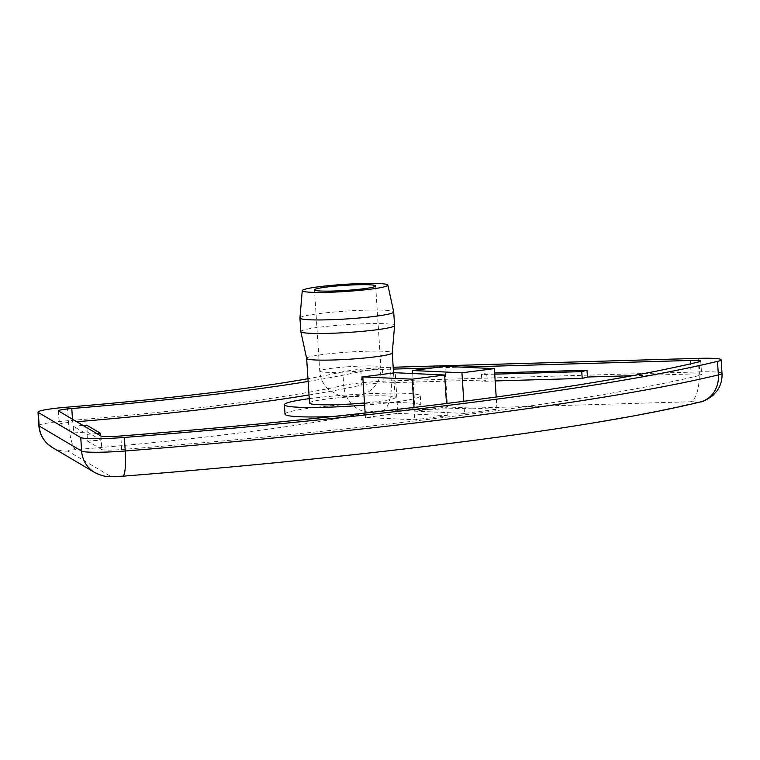 <?xml version="1.0" encoding="UTF-8"?>
<svg xmlns="http://www.w3.org/2000/svg" width="760" height="760" viewBox="0 0 760 760"><rect width="100%" height="100%" fill="white"/><g stroke="black" fill="none" stroke-linecap="round" stroke-linejoin="round"><path stroke-width="0.57" stroke-dasharray="3.8 2.85" d="M100.975 436.041L101.849 449.578A17.024 1.425 -3.7 0 0 121.676 449.53A796.622 66.662 -3.7 0 0 699.969 375.364A17.024 1.425 -3.7 0 0 701.613 374.632A17.024 1.425 -3.7 0 0 701.48 374.471A17.024 1.425 -3.7 0 0 691.182 373.996L690.526 363.841M309.253 398.658A68.087 5.7 176.3 0 1 377.425 393.385A68.087 5.7 176.3 0 1 419.738 395.248A68.087 5.7 176.3 0 1 420.29 395.912A68.087 5.7 176.3 0 1 364.619 405.127M285.01 414.171A68.087 5.7 176.3 0 1 348.441 404.377A68.087 5.7 176.3 0 1 420.346 404.728A68.087 5.7 176.3 0 1 420.897 405.384A68.087 5.7 176.3 0 1 332.804 416.527M306.651 358.387L306.651 358.406A42.892 3.591 176.3 0 1 344.005 352.402A42.892 3.591 176.3 0 1 392.255 352.849L392.264 352.868M309.538 403.075A42.892 3.591 176.3 0 1 346.902 397.081A42.892 3.591 176.3 0 1 395.152 397.537A42.892 3.591 176.3 0 1 364.486 402.971M300.817 331.569A46.977 3.933 176.3 0 1 341.734 325.014A46.977 3.933 176.3 0 1 394.582 325.498M299.944 317.974A46.977 3.933 176.3 0 1 340.86 311.467A46.977 3.933 176.3 0 1 393.699 311.913M349.381 396.587L354.787 395.894L349.381 396.587M690.317 401.774A10.213 0.855 -3.7 0 1 696.492 402.059A10.213 0.855 -3.7 0 1 695.581 402.601A789.811 66.091 176.3 0 1 122.236 476.121A10.213 0.855 -3.7 0 1 110.343 476.159L67.887 451.079A10.213 0.855 -3.7 0 1 75.848 449.616C197.961 439.717 313.538 424.897 369.541 411.958A10.213 0.855 -3.7 0 1 377.283 411.008A10.213 0.855 -3.7 0 1 382.508 410.723A27.236 10.602 88.3 0 0 391.238 380.865L699.048 371.916A27.236 10.602 -91.7 0 1 690.317 401.774L382.508 410.723M75.848 449.616A27.236 5.586 85.3 0 1 68.353 420.669A408.519 34.181 -3.7 0 0 343.7 385.358L342.817 371.82A37.449 3.135 -3.7 0 1 390.365 367.327L393.186 367.241M342.817 371.82A408.519 34.181 176.3 0 1 307.962 378.717M308.142 381.434A428.944 35.891 -3.7 0 0 360.895 371.45A17.024 1.425 176.3 0 1 382.498 369.408L393.309 369.094M432.478 367.954L461.396 367.118M72.475 419.197L72.656 422.066A17.024 1.425 -3.7 0 0 59.261 424.337A17.024 1.425 -3.7 0 0 59.394 424.498L58.52 410.96M101.849 449.578L87.543 441.123L87.096 434.349L73.264 426.18L73.71 432.953L59.394 424.498M382.498 369.408L383.373 382.945L487.131 379.933L486.694 373.16L494.636 372.932M632.434 375.706L691.182 373.996M383.373 382.945A17.024 1.425 -3.7 0 0 361.769 384.997L360.895 371.45M72.656 422.066A428.944 35.891 -3.7 0 0 76.76 421.733M309.016 394.972A428.944 35.891 -3.7 0 0 361.769 384.997M495.159 380.94L481.887 381.32L487.131 379.933M73.71 432.953L87.181 431.936L101.013 440.116L87.543 441.123M464.559 413.411L415.14 411.141L447.564 406.98L496.992 409.26L464.559 413.411L463.78 401.299M397.851 413.354L447.269 415.634L414.846 419.786L365.427 417.515L397.851 413.354L395.219 372.733M100.747 435.898L101.013 440.116M87.096 434.349L96.881 433.618M83.049 425.448L73.264 426.18M87.181 431.936L86.745 425.173M494.722 374.167L481.45 374.547L486.694 373.16M481.45 374.547L481.887 381.32M444.942 366.358L447.564 406.98M415.14 411.141L412.709 373.54M496.992 409.26L496.194 397.024M414.048 407.436L414.846 419.786M447.269 415.634L446.481 403.484M365.427 417.515L365.132 413.031M369.541 411.958A27.236 23.987 -102.7 0 1 343.7 385.358A37.449 3.135 176.3 0 1 372.067 381.881A37.449 3.135 176.3 0 1 391.238 380.865L390.365 367.327M698.174 358.368L699.048 371.916A37.449 3.135 176.3 0 1 721.696 372.96A37.449 3.135 176.3 0 1 722 373.322M695.581 402.601A27.236 24.434 -103.5 0 0 700.197 401.992M699.969 375.364L699.086 361.827M346.437 366.861A30.637 2.565 -3.7 0 0 319.751 371.137A30.637 2.565 -3.7 0 0 354.217 371.459A30.637 2.565 -3.7 0 0 380.902 367.184A30.637 2.565 -3.7 0 0 346.437 366.861M52.279 447.44A27.236 26.933 120.6 0 0 67.887 451.079M110.343 476.159A27.236 26.933 -59.4 0 1 94.734 472.52M67.478 407.132L68.353 420.669A37.449 3.135 176.3 0 0 38.874 425.647M121.676 449.53L120.802 435.983M700.739 361.095L701.613 374.632M420.29 395.912L420.897 405.384M393.556 372.941L395.152 397.537M375.649 285.931L380.902 367.184C381.283 375.364 378.623 382.394 372.932 388.265C365.588 394.516 366.719 392.597 363.651 394.335L352.801 396.568C349.771 397.252 345.002 396.824 338.476 395.295L328.728 389.642C323.323 384.645 320.33 378.48 319.751 371.137L314.498 289.883M58.387 410.79L59.261 424.337"/><path stroke-width="1.14" d="M38.304 412.471L80.75 437.551A37.449 3.135 -3.7 0 0 122.578 437.579A37.449 3.135 -3.7 0 0 124.374 437.447L125.248 450.984A27.236 4.617 85.5 0 1 122.635 476.197L110.789 476.605C106.352 477.005 101.004 475.637 94.734 472.52A27.236 26.933 -59.4 0 1 81.633 451.098L39.178 426.018A27.236 26.933 120.6 0 0 52.279 447.44L47.262 443.631C42.218 438.691 39.425 432.697 38.874 425.647L38 412.11A37.449 3.135 -3.7 0 0 38.304 412.471L39.178 426.018A37.449 3.135 176.3 0 1 38.874 425.647M461.396 367.118L690.308 360.459A17.024 1.425 176.3 0 1 700.606 360.933A17.024 1.425 176.3 0 1 700.739 361.095A17.024 1.425 176.3 0 1 699.086 361.827A796.622 66.662 176.3 0 1 120.802 435.983A17.024 1.425 176.3 0 1 100.975 436.041L58.52 410.96A17.024 1.425 176.3 0 1 58.387 410.79A17.024 1.425 176.3 0 1 71.782 408.528A428.944 35.891 -3.7 0 0 308.142 381.434M364.619 405.127A68.087 5.7 176.3 0 1 284.952 405.356A68.087 5.7 176.3 0 1 284.401 404.7A68.087 5.7 176.3 0 1 309.253 398.658M332.804 416.527A68.087 5.7 176.3 0 1 285.56 414.837A68.087 5.7 176.3 0 1 285.01 414.171L284.401 404.7M392.255 352.849A42.892 3.591 176.3 0 1 392.255 352.897A42.892 3.591 176.3 0 1 354.901 358.834A42.892 3.591 176.3 0 1 306.651 358.425A42.892 3.591 176.3 0 1 306.651 358.387L309.538 403.075A42.892 3.591 176.3 0 0 357.789 403.522A42.892 3.591 176.3 0 0 364.486 402.971M387.875 285.095L393.699 311.913A46.977 3.933 176.3 0 1 393.709 311.961L394.582 325.498A46.977 3.933 176.3 0 1 394.582 325.555A46.977 3.933 176.3 0 1 353.666 332.063A46.977 3.933 176.3 0 1 300.827 331.616A46.977 3.933 176.3 0 1 300.817 331.569L299.944 318.022A46.977 3.933 176.3 0 1 299.944 317.974L302.271 290.633A42.892 3.591 176.3 0 1 339.625 284.696A42.892 3.591 176.3 0 1 387.875 285.095A42.892 3.591 176.3 0 1 350.522 291.127A42.892 3.591 176.3 0 1 302.271 290.633M393.709 311.961A46.977 3.933 176.3 0 1 352.792 318.516A46.977 3.933 176.3 0 1 299.944 318.022M348.963 290.206A30.637 2.565 176.3 0 1 314.498 289.883A30.637 2.565 176.3 0 1 341.183 285.608A30.637 2.565 176.3 0 1 375.649 285.931A30.637 2.565 176.3 0 1 348.963 290.206M393.186 367.241L698.174 358.368A37.449 3.135 -3.7 0 1 721.126 359.774A37.449 3.135 -3.7 0 1 717.487 361.38A817.047 68.371 176.3 0 1 124.374 437.447M307.962 378.717A408.519 34.181 176.3 0 1 67.478 407.132A37.449 3.135 -3.7 0 0 38 412.11M393.309 369.094L432.478 367.954M494.636 372.932L586.995 370.243L587.433 377.017L632.434 375.706M76.76 421.733A428.944 35.891 -3.7 0 0 309.016 394.972M587.433 377.017L582.188 378.404L495.159 380.94M96.881 433.618L100.576 433.342L100.747 435.898M100.576 433.342L86.745 425.173L83.049 425.448M582.188 378.404L581.751 371.63L586.995 370.243M581.751 371.63L494.722 374.167M412.519 370.519L444.942 366.358L494.361 368.628L461.938 372.79L412.519 370.519L412.709 373.54M463.78 401.299L461.938 372.79M496.194 397.024L494.361 368.628M446.481 403.484L444.647 375.012L412.214 379.164L414.048 407.436M365.132 413.031L362.795 376.894L395.219 372.733L444.647 375.012M412.214 379.164L362.795 376.894M717.487 361.38L718.371 374.917A27.236 24.434 -103.5 0 1 700.197 401.992C702.364 402.021 706.543 399.912 712.718 395.647L716.946 390.991C720.67 385.69 722.351 379.8 722 373.322A37.449 3.135 176.3 0 1 718.371 374.917A817.047 68.371 176.3 0 1 125.248 450.984A37.449 3.135 176.3 0 1 123.452 451.126A37.449 3.135 176.3 0 1 81.633 451.098L80.75 437.551M71.782 408.528L72.475 419.197M690.526 363.841L690.308 360.459M394.582 325.555L392.255 352.897L393.556 372.941M94.734 472.52L52.279 447.44M700.197 401.992C591.299 428.478 370.576 456.665 122.635 476.197M722 373.322L721.126 359.774M306.651 358.425L300.827 331.616"/></g></svg>

